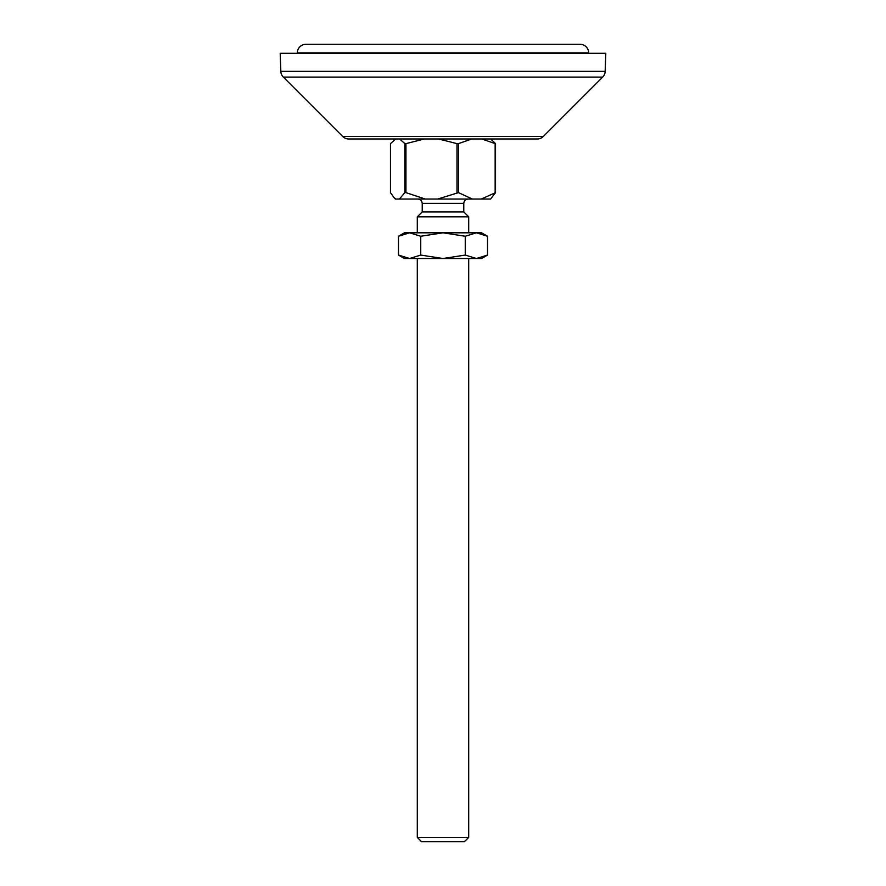 <?xml version="1.0" encoding="UTF-8"?>
<svg xmlns="http://www.w3.org/2000/svg" width="886" height="886" viewBox="0 0 886 886"><rect width="100%" height="100%" fill="white"/><g stroke="black" fill="none" stroke-linecap="round" stroke-linejoin="round"><path stroke-width="1.33" d="M580.097 44.3A8.572 8.572 0 0 1 588.669 52.872L297.331 52.872A8.572 8.572 0 0 1 305.903 44.3L580.097 44.3M342.694 136.477L543.306 136.477A8.572 8.572 0 0 1 537.237 138.98L348.763 138.98A8.572 8.572 0 0 1 342.694 136.477L283.332 77.104A8.572 8.572 0 0 1 280.829 71.345L280.197 53.293L605.803 53.293L605.171 71.345L280.829 71.345M543.306 136.477L602.668 77.104A8.572 8.572 0 0 0 605.171 71.345M468.705 837.414L464.419 841.7L421.581 841.7L417.295 837.414L468.705 837.414L468.705 258.513M468.705 232.808L468.705 216.826L417.295 216.826L417.295 232.808M468.705 216.826L463.777 211.909L422.223 211.909L417.295 216.826M481.242 199.051L490.556 199.051L495.529 192.627L481.242 199.051L395.444 199.051L394.015 197.622L395.92 199.051M490.689 138.98L495.529 143.632L495.529 192.627M495.152 192.627L495.152 143.632L481.895 138.98M471.717 138.98L458.472 143.632L458.472 192.627L472.371 199.051M458.472 192.627L437.651 199.051M456.999 192.627L456.999 143.632L438.559 138.98M424.383 138.98L405.943 143.632L405.943 192.627L425.291 199.051M405.943 192.627L404.847 192.627L399.398 199.051M404.847 192.627L404.847 143.632L399.652 138.98M395.665 138.98L390.471 143.632L390.471 192.627L394.015 197.622M404.847 143.632L405.943 143.632M458.472 143.632L456.999 143.632M465.261 255.068L476.391 258.513L487.521 255.068L481.563 258.513L443 258.513L420.739 255.068L420.739 236.252L443 232.808L481.563 232.808L487.521 236.252L476.391 232.808L465.261 236.252L465.261 255.068L443 258.513L404.437 258.513L398.478 255.068L398.478 236.252L405.09 233.417M480.91 233.417L487.521 236.252L487.521 255.068M420.739 255.068L409.609 258.513L398.478 255.068M420.739 236.252L409.609 232.808L398.478 236.252L404.437 232.808L443 232.808L465.261 236.252M602.668 77.104L283.332 77.104M463.777 211.909L463.777 203.337L422.223 203.337C421.957 200.734 420.529 199.306 417.937 199.051M463.777 203.337C464.042 200.734 465.471 199.306 468.063 199.051M417.295 837.414L417.295 258.513M422.223 211.909L422.223 203.337M394.015 139.866L395.311 138.98"/></g></svg>
